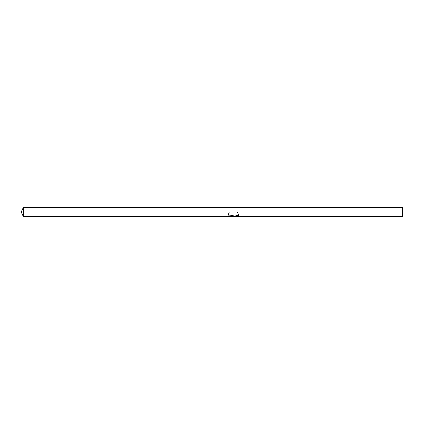 <?xml version="1.0" encoding="UTF-8"?>
<svg xmlns="http://www.w3.org/2000/svg" width="424" height="424" viewBox="0 0 424 424"><rect width="100%" height="100%" fill="white"/><g stroke="black" fill="none" stroke-linecap="round" stroke-linejoin="round"><path stroke-width="0.64" d="M233.237 216.463L231.674 216.463M232.988 216.579L233.253 216.023L232.177 216.579M402.418 216.579L402.418 207.421L402.8 207.802L402.8 216.198L402.418 216.579L234.806 216.579L236.422 215.185L238.569 215.196M228.287 214.968L233.677 215.138L227.147 216.579L212 216.579L212 207.421L402.418 207.421M233.677 215.138L228.186 215.138L229.278 212L237.44 212L238.712 215.413L236.422 215.344L234.742 216.542M227.248 216.463L232.177 216.463L233.253 216.023M232.977 216.463L234.742 216.463M237.44 212L229.278 212M212 216.579L23.336 216.579L21.2 212L23.336 207.421L212 207.421M23.336 216.579L23.336 207.421"/></g></svg>
